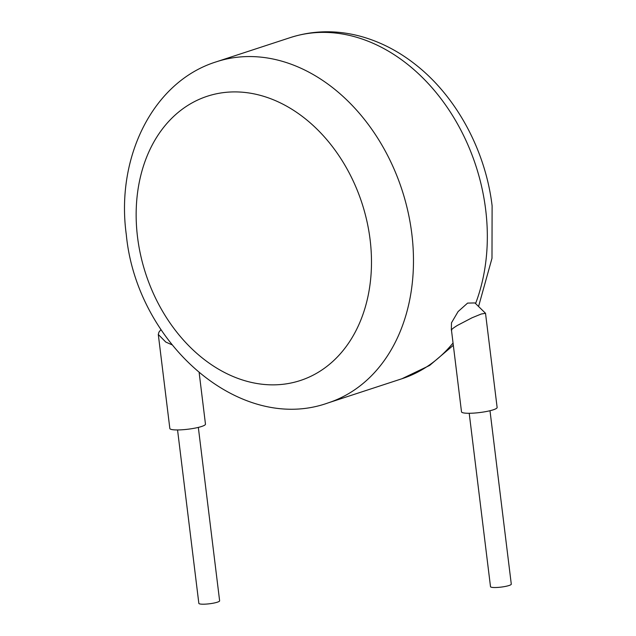 <?xml version="1.0" encoding="UTF-8"?>
<svg xmlns="http://www.w3.org/2000/svg" width="636" height="636" viewBox="0 0 636 636"><rect width="100%" height="100%" fill="white"/><g stroke="black" fill="none" stroke-linecap="round" stroke-linejoin="round"><path stroke-width="0.95" d="M469.209 413.281L490.507 586.694A10.47 1.701 -7 0 0 494.434 587.529A10.47 1.701 -7 0 0 505.509 586.4A10.47 1.701 -7 0 0 511.288 584.142L489.998 410.729M451.465 330.116L461.505 411.842A17.951 2.918 -7 0 0 468.239 413.281A17.951 2.918 -7 0 0 487.224 411.341A17.951 2.918 -7 0 0 497.129 407.461L485.514 313.278L481.221 314.025L472.015 317.793L457.451 325.394C452.808 328.232 450.884 329.885 451.687 330.346M198.337 427.4L219.627 600.805A10.47 1.701 173 0 1 213.847 603.071A10.47 1.701 173 0 1 202.773 604.2A10.47 1.701 173 0 1 198.845 603.357L177.555 429.952M171.863 344.744L165.789 342.065L158.292 334.464L158.952 332.119L160.956 329.607M158.292 334.464L169.844 428.505A17.951 2.918 -7 0 0 176.577 429.944A17.951 2.918 -7 0 0 195.562 428.012A17.951 2.918 -7 0 0 205.468 424.132L199.179 372.903M485.514 313.278L474.933 302.935L467.587 303.102L458.095 311.576L451.481 322.826L451.337 330.06M370.112 239.716A149.563 113.725 -108.1 0 0 235.837 91.91A149.563 113.725 -108.1 0 0 137.527 237.045A149.563 113.725 -108.1 0 0 271.803 384.852A149.563 113.725 -108.1 0 0 370.112 239.716M475.569 303.555A179.471 136.47 -108.1 0 0 485.681 209.769A179.471 136.47 -108.1 0 0 290.294 37.596L216.447 61.772A179.471 136.47 71.9 0 1 411.826 233.937A179.471 136.47 71.9 0 1 328.112 402.906L401.968 378.73A179.471 136.47 -108.1 0 0 453.047 343.003M216.447 61.772C152.759 81.559 115.649 157.688 126.302 234.644C136.509 342.653 239.844 434.642 328.112 402.906M290.294 37.596C312.856 30.377 336.007 29.876 359.753 36.093C379.66 41.435 398.271 50.944 415.57 64.618C456.584 96.712 485.586 150.724 492.113 205.849L491.986 258.303L478.566 306.488M453.333 345.292L429.61 365.454L401.968 378.73"/></g></svg>

